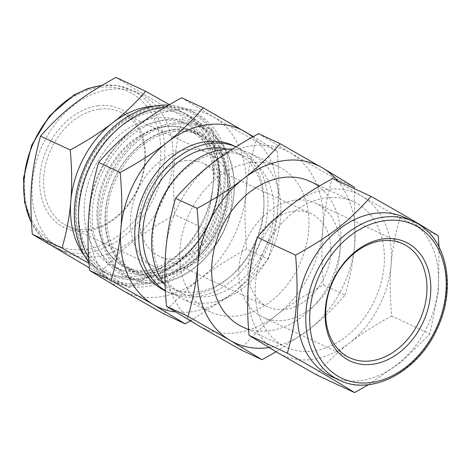 <?xml version="1.0" encoding="UTF-8"?>
<svg xmlns="http://www.w3.org/2000/svg" width="470" height="470" viewBox="0 0 470 470"><rect width="100%" height="100%" fill="white"/><g stroke="black" fill="none" stroke-linecap="round" stroke-linejoin="round"><path stroke-width="0.35" stroke-dasharray="2.35 1.76" d="M204.626 228.72C209.268 212.651 212.211 197.036 213.451 181.872A88.959 67.328 -65 0 1 171.615 260.274C183.3 251.221 194.304 240.705 204.626 228.72L174.94 214.866C139.755 234.36 122.006 248.172 99.505 273.587L129.185 287.434C145.853 278.41 159.994 269.357 171.615 260.274A88.959 67.328 -65 0 1 104.516 272.159A88.959 67.328 -65 0 1 100.292 269.945L129.185 287.434M212.863 130.631L183.97 113.141A88.959 67.328 -65 0 1 213.451 181.872C214.755 166.738 214.561 149.66 212.863 130.631L183.177 116.777C173.683 151.328 171.75 174.405 174.94 214.866M154.219 106.126A88.959 67.328 -65 0 1 179.746 110.926A88.959 67.328 -65 0 1 183.97 113.141L169.388 104.698M115.978 77.409C135.331 89.506 151.14 98.765 183.177 116.777M99.505 273.587L89.359 267.871M89.012 263.394L100.292 269.945A88.959 67.328 -65 0 1 84.441 255.68M168.665 105.121A93.73 70.935 -65 0 1 189.457 110.192A93.73 70.935 -65 0 1 214.109 225.124A93.73 70.935 -65 0 1 110.192 280.073A93.73 70.935 -65 0 1 88.953 262.595M157.227 106.972A92.332 69.871 -65 0 1 210.225 230.523A92.332 69.871 -65 0 1 82.021 247.907A92.332 69.871 -65 0 1 157.227 106.972M276.096 351.754L308.731 329.799C321.598 319.835 333.712 308.255 345.074 295.06L323.524 285.008C305.177 294.943 289.602 304.907 276.812 314.912C263.952 324.876 251.838 336.455 240.47 349.651M258.606 133.668L290.419 152.926L332.59 177.014C327.478 194.703 324.241 211.9 322.872 228.59C321.439 245.252 321.656 264.058 323.524 285.008M332.59 177.014L354.145 187.072M345.074 295.06C350.191 277.376 353.428 260.18 354.791 243.484L354.274 188.593M181.696 97.784L213.503 117.036L255.68 141.129L277.23 151.187L253.312 136.582M190.409 320.904L231.822 293.914C244.682 283.951 256.796 272.371 268.164 259.176L246.609 249.118C228.261 259.052 212.693 269.022 199.903 279.021C187.037 288.991 174.922 300.571 163.56 313.76M255.68 141.129C250.563 158.819 247.326 176.009 245.963 192.706C244.523 209.367 244.741 228.173 246.609 249.118M268.164 259.176C273.276 241.486 276.519 224.296 277.882 207.599C279.315 190.938 279.104 172.132 277.23 151.187M213.503 117.036A97.942 74.119 -65 0 1 245.963 192.706A97.942 74.119 -65 0 1 199.903 279.021A97.942 74.119 -65 0 1 121.383 289.673A97.942 74.119 -65 0 1 88.924 214.003A97.942 74.119 -65 0 1 134.99 127.687A97.942 74.119 -65 0 1 213.503 117.036M252.649 136.952A97.942 74.119 -65 0 1 277.882 207.599A97.942 74.119 -65 0 1 231.822 293.914A97.942 74.119 -65 0 1 175.616 311.968M290.419 152.926A97.942 74.119 -65 0 1 322.872 228.59A97.942 74.119 -65 0 1 276.812 314.912A97.942 74.119 -65 0 1 198.299 325.557A97.942 74.119 -65 0 1 165.839 249.887A97.942 74.119 -65 0 1 211.9 163.572A97.942 74.119 -65 0 1 290.419 152.926M337.66 180.844A97.942 74.119 -65 0 1 354.791 243.484A97.942 74.119 -65 0 1 308.731 329.799A97.942 74.119 -65 0 1 269.034 347.571M332.719 178.535L361.612 196.031L399.923 217.91L438.234 235.787M399.923 217.91C395.276 233.978 392.332 249.594 391.099 264.757C389.789 279.891 389.988 296.975 391.686 315.999L429.997 333.876L438.422 291.329L439.062 246.903M391.686 315.999C375.019 325.023 360.878 334.076 349.257 343.165C337.578 352.212 326.574 362.734 316.245 374.713M368.504 384.683L401.827 361.553L429.997 333.876M277.94 352.835A88.959 67.328 -65 0 1 248.46 284.103A88.959 67.328 -65 0 1 290.296 205.701A88.959 67.328 -65 0 1 361.612 196.031A88.959 67.328 -65 0 1 391.099 264.757A88.959 67.328 -65 0 1 349.257 343.165A88.959 67.328 -65 0 1 277.94 352.835M232.362 149.119A80.206 60.7 -65 0 1 250.199 153.461A80.206 60.7 -65 0 1 271.29 251.808A80.206 60.7 -65 0 1 182.372 298.826A80.206 60.7 -65 0 1 165.135 285.084M250.786 162.655A80.206 60.7 -65 0 1 278.269 166.556A80.206 60.7 -65 0 1 299.361 264.904A80.206 60.7 -65 0 1 210.442 311.921A80.206 60.7 -65 0 1 183.141 230.547A80.206 60.7 -65 0 1 250.786 162.655M219.355 152.944A75.212 56.917 -65 0 1 245.129 156.604A75.212 56.917 -65 0 1 264.904 248.83A75.212 56.917 -65 0 1 181.526 292.916A75.212 56.917 -65 0 1 155.922 216.605A75.212 56.917 -65 0 1 219.355 152.944M227.151 149.137A75.212 56.917 -65 0 1 235.153 151.951A75.212 56.917 -65 0 1 254.934 244.177A75.212 56.917 -65 0 1 171.55 288.263A75.212 56.917 -65 0 1 164.253 283.939M235.952 146.834A80.206 60.7 -65 0 1 237.262 147.427A80.206 60.7 -65 0 1 258.359 245.775A80.206 60.7 -65 0 1 169.441 292.792A80.206 60.7 -65 0 1 165.381 290.648M233.273 145.565A80.206 60.7 -65 0 1 254.37 243.912A80.206 60.7 -65 0 1 165.446 290.93A80.206 60.7 -65 0 1 165.399 290.907M174.082 124.303A82.785 62.651 -65 0 1 221.605 235.088A82.785 62.651 -65 0 1 106.649 250.675A82.785 62.651 -65 0 1 174.082 124.303M173.506 122.923A83.913 63.503 -65 0 1 202.259 127.006A83.913 63.503 -65 0 1 224.325 229.895A83.913 63.503 -65 0 1 131.3 279.086A83.913 63.503 -65 0 1 102.736 193.946A83.913 63.503 -65 0 1 173.506 122.923M166.527 119.662A83.913 63.503 -65 0 1 195.279 123.745A83.913 63.503 -65 0 1 217.346 226.634A83.913 63.503 -65 0 1 124.321 275.825A83.913 63.503 -65 0 1 95.757 190.691A83.913 63.503 -65 0 1 166.527 119.662M165.199 107.172A93.73 70.935 -65 0 1 193.611 112.13A93.73 70.935 -65 0 1 218.262 227.063A93.73 70.935 -65 0 1 114.345 282.012A93.73 70.935 -65 0 1 88.636 257.683M165.422 126.665A76.334 57.769 -65 0 1 191.578 130.378A76.334 57.769 -65 0 1 211.647 223.979A76.334 57.769 -65 0 1 127.023 268.728A76.334 57.769 -65 0 1 101.038 191.278A76.334 57.769 -65 0 1 165.422 126.665M172.901 130.155A76.334 57.769 -65 0 1 199.057 133.868A76.334 57.769 -65 0 1 219.132 227.468A76.334 57.769 -65 0 1 134.502 272.218A76.334 57.769 -65 0 1 108.523 194.768A76.334 57.769 -65 0 1 172.901 130.155M173.653 129.391A77.456 58.615 -65 0 1 218.115 233.044A77.456 58.615 -65 0 1 110.562 247.625A77.456 58.615 -65 0 1 173.653 129.391M173.477 131.535A75.212 56.917 -65 0 1 199.245 135.196A75.212 56.917 -65 0 1 219.026 227.421A75.212 56.917 -65 0 1 135.642 271.513A75.212 56.917 -65 0 1 110.045 195.203A75.212 56.917 -65 0 1 173.477 131.535M163.501 126.882A75.212 56.917 -65 0 1 189.269 130.542A75.212 56.917 -65 0 1 209.05 222.768A75.212 56.917 -65 0 1 125.672 266.854A75.212 56.917 -65 0 1 100.069 190.55A75.212 56.917 -65 0 1 163.501 126.882M160.946 120.731A80.206 60.7 -65 0 1 188.423 124.638A80.206 60.7 -65 0 1 209.52 222.986A80.206 60.7 -65 0 1 120.596 270.003A80.206 60.7 -65 0 1 93.295 188.623A80.206 60.7 -65 0 1 160.946 120.731M155.212 118.058A80.206 60.7 -65 0 1 182.695 121.965A80.206 60.7 -65 0 1 203.786 220.312A80.206 60.7 -65 0 1 114.868 267.33A80.206 60.7 -65 0 1 87.567 185.95A80.206 60.7 -65 0 1 155.212 118.058M109.575 89.47A87.561 66.264 -65 0 1 139.572 93.73A87.561 66.264 -65 0 1 162.602 201.095A87.561 66.264 -65 0 1 65.53 252.419A87.561 66.264 -65 0 1 35.726 163.584A87.561 66.264 -65 0 1 109.575 89.47M97.836 105.768A65.612 49.655 -65 0 1 135.501 193.57A65.612 49.655 -65 0 1 44.392 205.925A65.612 49.655 -65 0 1 97.836 105.768M99.246 109.158A62.863 47.576 -65 0 1 120.79 112.218A62.863 47.576 -65 0 1 137.316 189.298A62.863 47.576 -65 0 1 67.627 226.146A62.863 47.576 -65 0 1 46.23 162.367A62.863 47.576 -65 0 1 99.246 109.158M186.114 149.689A62.863 47.576 -65 0 1 207.658 152.75A62.863 47.576 -65 0 1 224.19 229.83A62.863 47.576 -65 0 1 154.495 266.678A62.863 47.576 -65 0 1 133.098 202.899A62.863 47.576 -65 0 1 186.114 149.689M185.192 160.675A51.359 38.863 -65 0 1 202.793 163.172A51.359 38.863 -65 0 1 216.294 226.146A51.359 38.863 -65 0 1 159.359 256.256A51.359 38.863 -65 0 1 141.881 204.145A51.359 38.863 -65 0 1 185.192 160.675M293.58 211.247A51.359 38.863 -65 0 1 311.175 213.744A51.359 38.863 -65 0 1 324.682 276.718A51.359 38.863 -65 0 1 267.747 306.828A51.359 38.863 -65 0 1 250.263 254.717A51.359 38.863 -65 0 1 293.58 211.247M294.502 200.261A62.863 47.576 -65 0 1 316.04 203.316A62.863 47.576 -65 0 1 332.572 280.402A62.863 47.576 -65 0 1 262.883 317.25A62.863 47.576 -65 0 1 241.486 253.471A62.863 47.576 -65 0 1 294.502 200.261M405.011 217.581A87.561 66.264 -65 0 1 428.035 324.94A87.561 66.264 -65 0 1 330.962 376.27M326.209 197.846A80.206 60.7 -65 0 1 353.693 201.748A80.206 60.7 -65 0 1 374.784 300.095A80.206 60.7 -65 0 1 285.866 347.113A80.206 60.7 -65 0 1 258.565 265.738A80.206 60.7 -65 0 1 326.209 197.846M310.188 181.449A80.206 60.7 -65 0 1 331.279 279.797A80.206 60.7 -65 0 1 242.361 326.815M78.813 204.133A87.279 66.053 -65 0 1 189.827 117.729A87.279 66.053 -65 0 1 177.707 262.078A87.279 66.053 -65 0 1 78.813 204.133M154.918 109.234A88.959 67.328 -65 0 1 185.397 113.564A88.959 67.328 -65 0 1 208.792 222.645A88.959 67.328 -65 0 1 110.168 274.797A88.959 67.328 -65 0 1 76.463 203.851A88.959 67.328 -65 0 1 154.918 109.234M101.667 85.534A87.561 66.264 -65 0 1 131.265 89.852A87.561 66.264 -65 0 1 154.289 197.218A87.561 66.264 -65 0 1 57.217 248.542A87.561 66.264 -65 0 1 31.437 222.498M24.634 177.637A84.753 64.137 -65 0 1 132.434 93.73A84.753 64.137 -65 0 1 120.667 233.901A84.753 64.137 -65 0 1 24.634 177.637M413.318 221.458A87.561 66.264 -65 0 1 436.348 328.818A87.561 66.264 -65 0 1 339.275 380.148M278.269 166.556L250.199 153.461M210.442 311.921L182.372 298.826M245.129 156.604L235.153 151.951M181.526 292.916L171.55 288.263M237.262 147.427L235.975 146.822M169.441 292.792L165.446 290.93M202.259 127.006L195.279 123.745M131.3 279.086L124.321 275.825M193.611 112.13L189.457 110.192M114.345 282.012L110.192 280.073M199.057 133.868L191.578 130.378M134.502 272.218L127.023 268.728M199.245 135.196L189.269 130.542M135.642 271.513L125.672 266.854M188.423 124.638L182.695 121.965M120.596 270.003L114.868 267.33M179.746 110.926L185.397 113.564C211.729 125.255 225.347 160.576 217.769 196.625C212.234 222.533 199.85 243.859 180.621 260.603C170.839 268.811 160.446 274.433 149.442 277.464C135.36 281.213 122.271 280.326 110.168 274.797L104.516 272.159M139.572 93.73L131.265 89.852L117.177 85.587L102.031 85.317M65.53 252.419L57.217 248.542L42.494 238.243L31.472 223.097M207.658 152.75L120.79 112.218M154.495 266.678L67.627 226.146M311.175 213.744L202.793 163.172M267.747 306.828L159.359 256.256M402.913 243.854L316.04 203.316M349.751 357.782L262.883 317.25M353.693 201.748L319.718 185.897M285.866 347.113L248.589 329.723"/><path stroke-width="0.7" d="M145.659 91.256C135.337 103.241 124.333 113.758 112.647 122.811C101.032 131.894 86.891 140.947 70.224 149.971L40.538 136.124C63.045 110.714 80.787 96.902 115.978 77.409L145.659 91.256L169.388 104.698M70.224 149.971C71.922 169 72.122 186.079 70.811 201.213C69.572 216.382 66.634 231.998 61.987 248.06L32.301 234.213C29.111 193.746 31.049 170.669 40.538 136.124M89.359 267.871L32.301 234.213M61.987 248.06L89.012 263.394M88.953 262.595A93.73 70.935 -65 0 1 84.236 168.037A93.73 70.935 -65 0 1 157.338 105.627A93.73 70.935 -65 0 1 168.665 105.121M84.441 255.68A88.959 67.328 -65 0 1 70.811 201.213A88.959 67.328 -65 0 1 112.647 122.811A88.959 67.328 -65 0 1 149.266 106.596A88.959 67.328 -65 0 1 154.219 106.126M262.025 359.703L240.47 349.651L198.299 325.557L166.486 306.299L188.041 316.357L230.212 340.45L262.025 359.703L276.096 351.754M166.486 306.299C164.618 285.355 164.4 266.549 165.839 249.887C167.203 233.191 170.44 216 175.557 198.311L197.106 208.369C198.98 229.313 199.192 248.119 197.758 264.78C196.395 281.477 193.152 298.667 188.041 316.357M185.109 323.818L163.56 313.76L121.383 289.673L89.576 270.414C87.708 249.464 87.49 230.664 88.924 214.003C90.293 197.306 93.53 180.116 98.641 162.426L120.197 172.478C122.065 193.429 122.282 212.234 120.843 228.896C119.48 245.587 116.243 262.783 111.126 280.473L153.302 304.56L185.109 323.818L190.409 320.904M89.576 270.414L111.126 280.473M175.557 198.311C186.919 185.115 199.033 173.536 211.9 163.572C224.689 153.572 240.258 143.603 258.606 133.668L280.161 143.726C268.793 156.915 256.679 168.495 243.818 178.465C231.029 188.464 215.46 198.434 197.106 208.369M98.641 162.426C110.009 149.231 122.124 137.651 134.99 127.687C147.78 117.682 163.349 107.718 181.696 97.784L203.246 107.836C191.883 121.031 179.769 132.611 166.903 142.575C154.113 152.58 138.544 162.544 120.197 172.478M354.274 188.593L354.145 187.072L322.332 167.814L280.161 143.726M253.312 136.582L203.246 107.836M175.616 311.968A97.942 74.119 -65 0 1 153.302 304.56A97.942 74.119 -65 0 1 120.843 228.896A97.942 74.119 -65 0 1 166.903 142.575A97.942 74.119 -65 0 1 245.422 131.929A97.942 74.119 -65 0 1 252.649 136.952M269.034 347.571A97.942 74.119 -65 0 1 230.212 340.45A97.942 74.119 -65 0 1 197.758 264.78A97.942 74.119 -65 0 1 243.818 178.465A97.942 74.119 -65 0 1 322.332 167.814A97.942 74.119 -65 0 1 337.66 180.844M354.562 392.591L316.245 374.713L277.94 352.835L249.047 335.345C247.349 316.316 247.155 299.237 248.46 284.103C249.699 268.934 252.637 253.318 257.284 237.256C267.606 225.271 278.61 214.755 290.296 205.701C301.91 196.619 316.057 187.559 332.719 178.535L371.036 196.413C348.534 221.828 330.786 235.64 295.601 255.134C298.791 295.595 296.852 318.672 287.364 353.223C319.4 371.235 335.21 380.494 354.562 392.591L368.504 384.683M439.062 246.903L438.234 235.787C418.882 223.691 403.072 214.432 371.036 196.413M249.047 335.345L287.364 353.223M257.284 237.256L295.601 255.134M165.135 285.084A80.206 60.7 -65 0 1 159.776 203.845A80.206 60.7 -65 0 1 222.715 149.554A80.206 60.7 -65 0 1 232.362 149.119M164.253 283.939A75.212 56.917 -65 0 1 147.551 206.636A75.212 56.917 -65 0 1 209.385 148.291A75.212 56.917 -65 0 1 227.151 149.137M165.381 290.648A80.206 60.7 -65 0 1 142.962 208.527A80.206 60.7 -65 0 1 209.785 143.52A80.206 60.7 -65 0 1 235.952 146.834M165.399 290.907A80.206 60.7 -65 0 1 138.156 209.514A80.206 60.7 -65 0 1 205.795 141.658A80.206 60.7 -65 0 1 233.273 145.565L235.975 146.822M88.636 257.683A93.73 70.935 -65 0 1 90.51 165.364A93.73 70.935 -65 0 1 161.498 107.571A93.73 70.935 -65 0 1 165.199 107.172M381.37 240.793A62.863 47.576 -65 0 1 402.913 243.854A62.863 47.576 -65 0 1 419.44 320.934A62.863 47.576 -65 0 1 349.751 357.782A62.863 47.576 -65 0 1 328.354 294.003A62.863 47.576 -65 0 1 381.37 240.793M383.22 238.925A65.612 49.655 -65 0 1 420.885 326.726A65.612 49.655 -65 0 1 329.776 339.082A65.612 49.655 -65 0 1 383.22 238.925M339.275 380.148L330.962 376.27A87.561 66.264 -65 0 1 301.158 287.434A87.561 66.264 -65 0 1 375.007 213.315A87.561 66.264 -65 0 1 405.011 217.581L413.318 221.458C446.547 235.734 457.474 287.323 436.959 329.118C418.1 371.682 371.559 396.433 339.275 380.148A87.561 66.264 -65 0 1 306.105 310.323A87.561 66.264 -65 0 1 383.32 217.193A87.561 66.264 -65 0 1 413.318 221.458M248.589 329.723L242.361 326.815A80.206 60.7 -65 0 1 215.06 245.44A80.206 60.7 -65 0 1 282.705 177.548A80.206 60.7 -65 0 1 310.188 181.449L319.718 185.897M31.437 222.498A87.561 66.264 -65 0 1 24.046 178.718A87.561 66.264 -65 0 1 101.262 85.593A87.561 66.264 -65 0 1 101.667 85.534M310.018 310.793A84.753 64.137 -65 0 1 417.818 226.887A84.753 64.137 -65 0 1 406.045 367.058A84.753 64.137 -65 0 1 310.018 310.793M31.472 223.097L24.493 202.018L23.5 178.177L31.655 145.236L49.438 115.984L74.137 94.916L87.943 88.542L102.031 85.317"/></g></svg>
